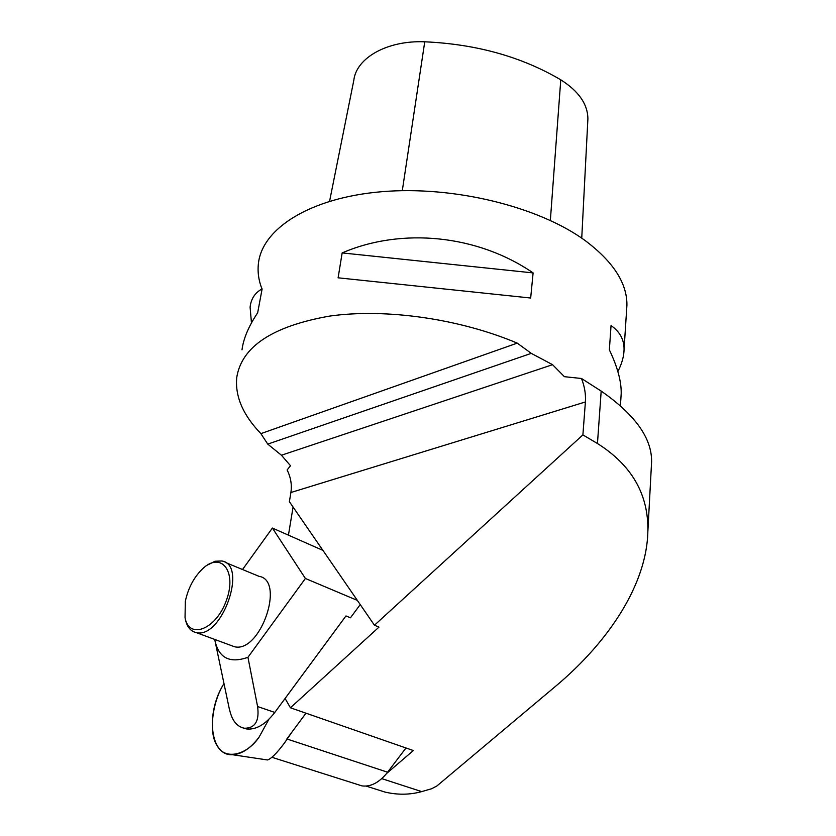 <?xml version="1.0" encoding="UTF-8"?>
<svg xmlns="http://www.w3.org/2000/svg" width="836" height="836" viewBox="0 0 836 836"><rect width="100%" height="100%" fill="white"/><g stroke="black" fill="none" stroke-linecap="round" stroke-linejoin="round"><path stroke-width="1.25" d="M185.32 601.303C188.204 587.98 193.994 577.112 202.688 568.699C220.923 551.248 237.111 570.936 226.546 599.987C216.503 629.236 188.967 640.272 185.038 617.647L185.32 601.303M185.038 617.647L185.393 619.455C187.034 626.958 190.639 631.326 196.199 632.58C221.791 639.404 248.125 564.666 221.833 560.977L215.03 561.249L207.318 565.115M225.177 562.356L259.014 576.328C285.619 580.288 260.268 653.7 234.32 646.688L230.767 645.371M285.086 698.468L290.426 707.778L413.339 750.54L386.608 773.478L405.982 747.98M293.07 507.055L288.441 535.155M290.426 707.778L378.99 627.105L374.444 625.234L582.891 434.898L585.399 401.959C585.911 394.268 584.604 386.441 581.49 378.489L564.394 376.681L552.565 364.684L531.268 353.356L517.233 343.126C459.445 318.694 385.417 308.16 329.645 316.092C272.452 326.176 241.479 346.71 236.713 377.705C235.031 396.515 243.088 415.158 260.884 433.623L517.233 343.126M229.649 710.015C232.105 720.736 237.069 726.808 244.53 728.25C255.158 728.198 259.515 720.966 257.592 706.535L274.793 712.429L345.958 615.944L350.472 617.804L360.232 604.585M585.399 401.959L290.907 492.508L289.381 501.684L322.905 550.381M626.603 310.01L626.916 305.297C627.209 283.216 613.216 261.595 584.939 240.413C538.488 206.555 453.478 185.561 381.759 191.705C309.916 197.756 262.264 228.562 258.439 263.309C257.425 271.93 258.637 280.562 262.076 289.193M260.884 433.623L267.75 444.115L281.439 455.233L290.5 465.725L287.124 469.978C290.792 477.325 292.046 484.838 290.907 492.508M338.11 277.813L342.154 252.921C401.949 227.078 477.983 234.979 533.107 272.912L530.672 298.024L338.11 277.813M620.897 398.354L621.2 393.537C621.42 381.404 617.47 366.837 609.36 349.856L611.043 325.57C619.81 331.662 624.147 339.594 624.064 349.364C623.98 356.178 621.921 363.587 617.877 371.581M251.458 322.926L250.1 307.209C250.967 298.87 254.97 292.757 262.128 288.89L257.666 312.789C248.626 326.322 243.412 338.685 242.001 349.856M376.001 789.226L384.842 792.037C397.508 795.046 409.776 794.9 421.678 791.608L431.616 788.745L436.873 785.986L555.449 686.398C610.061 640.7 646.855 583.12 647.858 531.466C648.652 494.557 631.849 465.244 597.458 443.519L582.891 434.898M651.599 461.263C651.704 437.928 634.9 414.541 601.188 391.102L581.49 378.489M267.75 444.115L531.268 353.356M242.534 569.525L272.39 528.059L322.968 550.412L374.444 625.234M587.781 121.147L587.896 118.858C587.75 104.197 578.7 91.176 560.768 79.807C521.727 56.806 476.384 44.13 424.751 41.8C387.152 40.243 356.282 57.945 353.816 80.298L329.583 201.236M533.107 272.912L342.154 252.921M272.39 528.059L305.401 578.481L247.947 657.295C230.14 663.575 219.199 658.277 215.124 641.411L214.747 639.446M357.411 600.426L305.401 578.481M257.592 706.535L247.947 657.295M274.793 712.429C265.43 724.53 255.983 730.037 246.432 728.929L242.701 727.822M357.662 784.523L361.978 785.892C370.463 787 378.677 782.862 386.608 773.478M305.966 713.192L286.852 738.961M292.057 731.939L284.313 743.204C276.726 753.299 271.104 758.879 267.457 759.966L265.764 759.705M259.055 737.195C250.455 748.46 241.583 754.302 232.439 754.72C209.752 756.099 205.478 712.523 223.985 683.587C211.675 702.804 208.77 734.06 217.161 745.67C224.602 760.175 246.442 755.754 259.055 737.195L268.889 719.284L259.055 737.195M421.678 791.608L381.759 778.619M601.188 391.102L597.458 443.519M552.565 364.684L281.439 455.233M560.768 79.807L550.349 220.453M424.751 41.8L402.294 190.671M287.27 739.097L387.601 772.224M234.32 646.688L196.199 632.58M626.916 305.297L624.064 349.364M621.2 393.537L620.417 405.753M366.116 786.08L384.842 792.037M647.858 531.466L651.62 461.462M587.896 118.858L581.741 238.166M215.124 641.411L229.545 710.036M244.509 728.302L246.432 728.929M271.899 757.291L361.978 785.892M267.457 759.966L232.439 754.72"/></g></svg>
